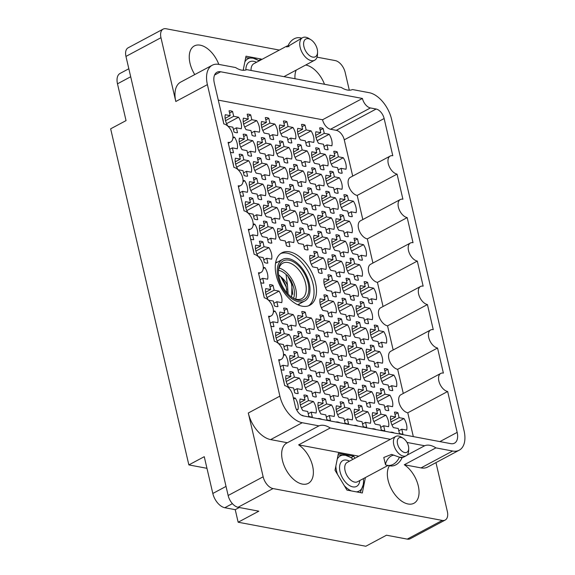 <?xml version="1.0" encoding="UTF-8"?>
<svg xmlns="http://www.w3.org/2000/svg" width="575" height="575" viewBox="0 0 575 575"><rect width="100%" height="100%" fill="white"/><g stroke="black" fill="none" stroke-linecap="round" stroke-linejoin="round"><path stroke-width="0.86" d="M308.603 305.778A29.706 17.164 61.9 0 0 310.795 276.97A29.706 17.164 61.9 0 0 287.105 253.144A29.706 17.164 61.9 0 0 280.693 253.546M275.633 262.595A24.042 13.893 -118.1 0 1 277.624 262.02M289.541 251.843A29.706 17.164 61.9 0 0 281.865 252.813A29.706 17.164 61.9 0 0 278.063 281.268A29.706 17.164 61.9 0 0 302.184 306.188A29.706 17.164 61.9 0 0 309.86 305.217A29.706 17.164 61.9 0 0 313.662 276.762A29.706 17.164 61.9 0 0 289.541 251.843M407.258 539.12L442.261 520.418A11.335 6.548 61.9 0 0 445.194 520.052L410.191 538.753A11.335 6.548 -118.1 0 1 407.258 539.12L386.486 535.21L365.822 546.25L238.158 522.222L258.822 511.182L238.043 507.272A11.335 6.548 -118.1 0 1 228.146 495.499L263.149 476.797L248.299 413.008L279.881 396.132L207.395 84.626A25.595 14.792 61.9 0 1 212.24 65.234A25.595 14.792 61.9 0 1 218.852 64.4L235.577 67.541A22.849 13.203 61.9 0 0 241.55 70.107A22.849 13.203 61.9 0 0 246.826 69.661L341.262 87.436A22.849 13.203 61.9 0 0 347.235 90.002A22.849 13.203 61.9 0 0 352.511 89.549L369.229 92.697A25.595 14.792 61.9 0 1 391.582 119.291L464.075 430.797A25.595 14.792 61.9 0 1 459.224 450.189A25.595 14.792 61.9 0 1 452.611 451.023L435.893 447.882A22.849 13.203 61.9 0 0 429.92 445.316A22.849 13.203 61.9 0 0 424.645 445.762L406.942 455.22M218.816 64.386A22.849 13.203 61.9 0 0 200.244 45.181A22.849 13.203 61.9 0 0 194.336 45.928A22.849 13.203 61.9 0 0 194.767 74.57M330.208 427.987A22.849 13.203 61.9 0 0 324.235 425.421A22.849 13.203 61.9 0 0 318.96 425.867L287.378 442.743A22.849 13.203 61.9 0 0 286.745 443.045A22.849 13.203 61.9 0 0 283.82 464.931A22.849 13.203 61.9 0 0 302.378 484.1A22.849 13.203 61.9 0 0 308.286 483.352A22.849 13.203 61.9 0 0 312.484 465.484A22.849 13.203 61.9 0 0 298.626 444.863L330.208 427.987L390.396 439.314M389.426 465.736A22.849 13.203 61.9 0 0 390.885 487.995A22.849 13.203 61.9 0 0 408.063 503.988A22.849 13.203 61.9 0 0 413.971 503.247A22.849 13.203 61.9 0 0 418.162 485.379A22.849 13.203 61.9 0 0 404.311 464.751L421.029 467.899L452.611 451.023M402.493 457.599L401.982 457.865M324.501 84.281A22.849 13.203 61.9 0 0 305.922 65.068A22.849 13.203 61.9 0 0 305.684 65.025M296.218 70.085A22.849 13.203 61.9 0 0 295.004 78.732M232.566 111.478L233.687 116.301L238.589 117.221A11.881 6.864 -118.1 0 1 241.277 128.764L236.375 127.837L237.497 132.667A11.881 6.864 -118.1 0 1 235.807 132.609A11.881 6.864 -118.1 0 1 233.989 132.006L232.868 127.183L227.966 126.256A11.881 6.864 -118.1 0 1 225.285 114.72L230.187 115.64L229.058 110.817A11.881 6.864 -118.1 0 1 230.748 110.874A11.881 6.864 -118.1 0 1 232.566 111.478L229.583 113.067M242.679 154.948L243.807 159.778L248.709 160.698A11.881 6.864 -118.1 0 1 251.39 172.234L246.488 171.314L247.609 176.137A11.881 6.864 -118.1 0 1 245.928 176.079A11.881 6.864 -118.1 0 1 244.109 175.483L242.988 170.653L238.086 169.733A11.881 6.864 -118.1 0 1 235.398 158.197L240.3 159.117L239.178 154.287A11.881 6.864 -118.1 0 1 240.868 154.344A11.881 6.864 -118.1 0 1 242.679 154.948L239.703 156.544M252.799 198.425L253.92 203.248L258.822 204.175A11.881 6.864 -118.1 0 1 261.51 215.711L256.608 214.784L257.729 219.614A11.881 6.864 -118.1 0 1 256.04 219.557A11.881 6.864 -118.1 0 1 254.229 218.953L253.101 214.13L248.199 213.203A11.881 6.864 -118.1 0 1 245.518 201.667L250.42 202.587L249.298 197.764A11.881 6.864 -118.1 0 1 250.98 197.822A11.881 6.864 -118.1 0 1 252.799 198.425L249.816 200.014M262.912 241.895L264.04 246.725L268.942 247.645A11.881 6.864 -118.1 0 1 271.623 259.181L266.721 258.261L267.842 263.084A11.881 6.864 -118.1 0 1 266.16 263.034A11.881 6.864 -118.1 0 1 264.342 262.43L263.221 257.6L258.319 256.68A11.881 6.864 -118.1 0 1 255.631 245.144L260.533 246.064L259.411 241.241A11.881 6.864 -118.1 0 1 261.1 241.292A11.881 6.864 -118.1 0 1 262.912 241.895L259.936 243.491M250.678 114.885L251.807 119.708L256.709 120.635A11.881 6.864 -118.1 0 1 259.39 132.171L254.488 131.251L255.609 136.074A11.881 6.864 -118.1 0 1 253.927 136.016A11.881 6.864 -118.1 0 1 252.109 135.412L250.987 130.59L246.086 129.67A11.881 6.864 -118.1 0 1 243.397 118.127L248.299 119.054L247.178 114.224A11.881 6.864 -118.1 0 1 248.867 114.281A11.881 6.864 -118.1 0 1 250.678 114.885L247.703 116.473M260.798 158.362L261.92 163.185L266.822 164.105A11.881 6.864 -118.1 0 1 269.51 175.648L264.608 174.721L265.729 179.551A11.881 6.864 -118.1 0 1 264.04 179.493A11.881 6.864 -118.1 0 1 262.229 178.89L261.1 174.067L256.198 173.14A11.881 6.864 -118.1 0 1 253.518 161.604L258.419 162.524L257.298 157.701A11.881 6.864 -118.1 0 1 258.98 157.758A11.881 6.864 -118.1 0 1 260.798 158.362L257.823 159.951M270.911 201.832L272.04 206.662L276.942 207.582A11.881 6.864 -118.1 0 1 279.623 219.118L274.721 218.198L275.849 223.021A11.881 6.864 -118.1 0 1 274.16 222.963A11.881 6.864 -118.1 0 1 272.342 222.367L271.22 217.537L266.318 216.617A11.881 6.864 -118.1 0 1 263.63 205.081L268.532 206.001L267.411 201.171A11.881 6.864 -118.1 0 1 269.1 201.228A11.881 6.864 -118.1 0 1 270.911 201.832L267.936 203.428M268.798 118.292L269.919 123.122L274.821 124.042A11.881 6.864 -118.1 0 1 277.509 135.578L272.607 134.658L273.729 139.488A11.881 6.864 -118.1 0 1 272.04 139.43A11.881 6.864 -118.1 0 1 270.228 138.827L269.107 133.997L264.198 133.077A11.881 6.864 -118.1 0 1 261.517 121.541L266.419 122.461L265.298 117.638A11.881 6.864 -118.1 0 1 266.987 117.695A11.881 6.864 -118.1 0 1 268.798 118.292L265.822 119.888M278.918 161.769L280.039 166.592L284.941 167.519A11.881 6.864 -118.1 0 1 287.622 179.055L282.72 178.135L283.849 182.958A11.881 6.864 -118.1 0 1 282.16 182.9A11.881 6.864 -118.1 0 1 280.341 182.297L279.22 177.474L274.318 176.554A11.881 6.864 -118.1 0 1 271.63 165.011L276.539 165.938L275.411 161.108A11.881 6.864 -118.1 0 1 277.1 161.165A11.881 6.864 -118.1 0 1 278.918 161.769L275.935 163.357M289.031 205.246L290.152 210.069L295.054 210.989A11.881 6.864 -118.1 0 1 297.742 222.532L292.84 221.605L293.962 226.435A11.881 6.864 -118.1 0 1 292.272 226.377A11.881 6.864 -118.1 0 1 290.461 225.774L289.34 220.951L284.438 220.024A11.881 6.864 -118.1 0 1 281.75 208.488L286.652 209.408L285.531 204.585A11.881 6.864 -118.1 0 1 287.22 204.643A11.881 6.864 -118.1 0 1 289.031 205.246L286.055 206.835M286.918 121.706L288.039 126.529L292.941 127.456A11.881 6.864 -118.1 0 1 295.629 138.992L290.727 138.072L291.848 142.895A11.881 6.864 -118.1 0 1 290.159 142.837A11.881 6.864 -118.1 0 1 288.341 142.233L287.22 137.411L282.318 136.483A11.881 6.864 -118.1 0 1 279.637 124.948L284.539 125.875L283.41 121.045A11.881 6.864 -118.1 0 1 285.099 121.102A11.881 6.864 -118.1 0 1 286.918 121.706L283.935 123.294M297.031 165.176L298.159 170.006L303.061 170.926A11.881 6.864 -118.1 0 1 305.742 182.462L300.84 181.542L301.961 186.372A11.881 6.864 -118.1 0 1 300.279 186.314A11.881 6.864 -118.1 0 1 298.461 185.711L297.34 180.881L292.438 179.961A11.881 6.864 -118.1 0 1 289.75 168.425L294.652 169.345L293.53 164.522A11.881 6.864 -118.1 0 1 295.219 164.579A11.881 6.864 -118.1 0 1 297.031 165.176L294.055 166.772M307.151 208.653L308.272 213.476L313.174 214.403A11.881 6.864 -118.1 0 1 315.862 225.939L310.96 225.019L312.081 229.842A11.881 6.864 -118.1 0 1 310.392 229.784A11.881 6.864 -118.1 0 1 308.581 229.181L307.452 224.358L302.551 223.438A11.881 6.864 -118.1 0 1 299.87 211.895L304.772 212.822L303.643 207.992A11.881 6.864 -118.1 0 1 305.332 208.049A11.881 6.864 -118.1 0 1 307.151 208.653L304.168 210.242M317.263 252.13L318.392 256.953L323.294 257.873A11.881 6.864 -118.1 0 1 325.975 269.416L321.073 268.489L322.194 273.319A11.881 6.864 -118.1 0 1 320.512 273.262A11.881 6.864 -118.1 0 1 318.694 272.658L317.572 267.828L312.671 266.908A11.881 6.864 -118.1 0 1 309.982 255.372L314.884 256.292L313.763 251.469A11.881 6.864 -118.1 0 1 315.452 251.527A11.881 6.864 -118.1 0 1 317.263 252.13L314.288 253.719M305.03 125.113L306.159 129.943L311.061 130.863A11.881 6.864 -118.1 0 1 313.742 142.399L308.84 141.479L309.961 146.302A11.881 6.864 -118.1 0 1 308.279 146.251A11.881 6.864 -118.1 0 1 306.461 145.647L305.339 140.817L300.438 139.897A11.881 6.864 -118.1 0 1 297.749 128.362L302.651 129.282L301.53 124.459A11.881 6.864 -118.1 0 1 303.219 124.509A11.881 6.864 -118.1 0 1 305.03 125.113L302.055 126.708M315.15 168.59L316.272 173.413L321.173 174.34A11.881 6.864 -118.1 0 1 323.862 185.876L318.96 184.956L320.081 189.779A11.881 6.864 -118.1 0 1 318.392 189.721A11.881 6.864 -118.1 0 1 316.581 189.118L315.452 184.295L310.55 183.368A11.881 6.864 -118.1 0 1 307.869 171.832L312.771 172.759L311.65 167.929A11.881 6.864 -118.1 0 1 313.332 167.986A11.881 6.864 -118.1 0 1 315.15 168.59L312.168 170.178M325.263 212.06L326.392 216.89L331.293 217.81A11.881 6.864 -118.1 0 1 333.974 229.346L329.072 228.426L330.201 233.256A11.881 6.864 -118.1 0 1 328.512 233.198A11.881 6.864 -118.1 0 1 326.693 232.595L325.572 227.765L320.67 226.845A11.881 6.864 -118.1 0 1 317.982 215.309L322.884 216.229L321.763 211.406A11.881 6.864 -118.1 0 1 323.452 211.456A11.881 6.864 -118.1 0 1 325.263 212.06L322.287 213.656M335.383 255.537L336.504 260.36L341.406 261.287A11.881 6.864 -118.1 0 1 344.094 272.823L339.192 271.903L340.314 276.726A11.881 6.864 -118.1 0 1 338.625 276.668A11.881 6.864 -118.1 0 1 336.813 276.065L335.685 271.242L330.783 270.322A11.881 6.864 -118.1 0 1 328.102 258.779L333.004 259.706L331.883 254.876A11.881 6.864 -118.1 0 1 333.565 254.933A11.881 6.864 -118.1 0 1 335.383 255.537L332.408 257.126M323.15 128.527L324.271 133.35L329.173 134.277A11.881 6.864 -118.1 0 1 331.861 145.813L326.959 144.886L328.081 149.716A11.881 6.864 -118.1 0 1 326.392 149.658A11.881 6.864 -118.1 0 1 324.58 149.054L323.459 144.232L318.55 143.304A11.881 6.864 -118.1 0 1 315.869 131.768L320.771 132.688L319.65 127.866A11.881 6.864 -118.1 0 1 321.339 127.923A11.881 6.864 -118.1 0 1 323.15 128.527L320.174 130.115M333.27 171.997L334.391 176.827L339.293 177.747A11.881 6.864 -118.1 0 1 341.974 189.283L337.072 188.363L338.201 193.186A11.881 6.864 -118.1 0 1 336.512 193.135A11.881 6.864 -118.1 0 1 334.693 192.532L333.572 187.702L328.67 186.782A11.881 6.864 -118.1 0 1 325.982 175.246L330.891 176.166L329.762 171.343A11.881 6.864 -118.1 0 1 331.452 171.393A11.881 6.864 -118.1 0 1 333.27 171.997L330.287 173.593M343.383 215.474L344.504 220.297L349.406 221.224A11.881 6.864 -118.1 0 1 352.094 232.76L347.192 231.84L348.313 236.663A11.881 6.864 -118.1 0 1 346.624 236.605A11.881 6.864 -118.1 0 1 344.813 236.002L343.692 231.179L338.79 230.252A11.881 6.864 -118.1 0 1 336.102 218.716L341.004 219.643L339.882 214.813A11.881 6.864 -118.1 0 1 341.572 214.87A11.881 6.864 -118.1 0 1 343.383 215.474L340.407 217.062M353.503 258.944L354.624 263.774L359.526 264.694A11.881 6.864 -118.1 0 1 362.214 276.23L357.305 275.31L358.433 280.133A11.881 6.864 -118.1 0 1 356.744 280.082A11.881 6.864 -118.1 0 1 354.926 279.479L353.805 274.649L348.903 273.729A11.881 6.864 -118.1 0 1 346.222 262.193L351.124 263.113L349.995 258.29A11.881 6.864 -118.1 0 1 351.684 258.34A11.881 6.864 -118.1 0 1 353.503 258.944L350.52 260.54M232.932 136.943L234.593 137.26A11.881 6.864 -118.1 0 1 237.274 148.796L232.372 147.868L233.493 152.698A11.881 6.864 -118.1 0 1 231.804 152.641A11.881 6.864 -118.1 0 1 230.403 152.217M243.053 180.421L244.706 180.73A11.881 6.864 -118.1 0 1 247.394 192.266L242.492 191.346L243.613 196.168A11.881 6.864 -118.1 0 1 241.924 196.118A11.881 6.864 -118.1 0 1 240.515 195.694M253.165 223.891L254.826 224.207A11.881 6.864 -118.1 0 1 257.507 235.743L252.605 234.816L253.726 239.646A11.881 6.864 -118.1 0 1 252.044 239.588A11.881 6.864 -118.1 0 1 250.635 239.164M246.682 134.917L247.803 139.747L252.705 140.667A11.881 6.864 -118.1 0 1 255.393 152.202L250.492 151.282L251.613 156.105A11.881 6.864 -118.1 0 1 249.924 156.048A11.881 6.864 -118.1 0 1 248.112 155.444L246.984 150.621L242.082 149.701A11.881 6.864 -118.1 0 1 239.401 138.158L244.303 139.085L243.182 134.255A11.881 6.864 -118.1 0 1 244.864 134.313A11.881 6.864 -118.1 0 1 246.682 134.917L243.699 136.512M256.795 178.394L257.923 183.217L262.825 184.137A11.881 6.864 -118.1 0 1 265.506 195.68L260.604 194.752L261.726 199.583A11.881 6.864 -118.1 0 1 260.044 199.525A11.881 6.864 -118.1 0 1 258.225 198.921L257.104 194.098L252.202 193.171A11.881 6.864 -118.1 0 1 249.514 181.635L254.416 182.555L253.295 177.732A11.881 6.864 -118.1 0 1 254.984 177.79A11.881 6.864 -118.1 0 1 256.795 178.394L253.819 179.982M266.915 221.864L268.036 226.694L272.938 227.614A11.881 6.864 -118.1 0 1 275.626 239.15L270.724 238.23L271.846 243.053A11.881 6.864 -118.1 0 1 270.157 243.002A11.881 6.864 -118.1 0 1 268.345 242.398L267.217 237.568L262.315 236.648A11.881 6.864 -118.1 0 1 259.634 225.112L264.536 226.033L263.415 221.21A11.881 6.864 -118.1 0 1 265.097 221.26A11.881 6.864 -118.1 0 1 266.915 221.864L263.932 223.459M264.802 138.331L265.923 143.153L270.825 144.073A11.881 6.864 -118.1 0 1 273.506 155.617L268.604 154.689L269.732 159.519A11.881 6.864 -118.1 0 1 268.043 159.462A11.881 6.864 -118.1 0 1 266.225 158.858L265.104 154.028L260.202 153.108A11.881 6.864 -118.1 0 1 257.514 141.572L262.416 142.492L261.294 137.669A11.881 6.864 -118.1 0 1 262.983 137.727A11.881 6.864 -118.1 0 1 264.802 138.331L261.819 139.919M274.915 181.801L276.036 186.631L280.938 187.551A11.881 6.864 -118.1 0 1 283.626 199.087L278.724 198.167L279.845 202.989A11.881 6.864 -118.1 0 1 278.156 202.932A11.881 6.864 -118.1 0 1 276.345 202.328L275.224 197.505L270.315 196.585A11.881 6.864 -118.1 0 1 267.634 185.042L272.536 185.969L271.414 181.139A11.881 6.864 -118.1 0 1 273.103 181.197A11.881 6.864 -118.1 0 1 274.915 181.801L271.939 183.396M285.035 225.278L286.156 230.101L291.058 231.021A11.881 6.864 -118.1 0 1 293.739 242.564L288.837 241.637L289.965 246.467A11.881 6.864 -118.1 0 1 288.276 246.409A11.881 6.864 -118.1 0 1 286.458 245.805L285.337 240.982L280.435 240.055A11.881 6.864 -118.1 0 1 277.747 228.519L282.656 229.439L281.527 224.617A11.881 6.864 -118.1 0 1 283.216 224.674A11.881 6.864 -118.1 0 1 285.035 225.278L282.052 226.866M282.914 141.737L284.036 146.56L288.938 147.487A11.881 6.864 -118.1 0 1 291.626 159.023L286.724 158.103L287.845 162.926A11.881 6.864 -118.1 0 1 286.156 162.869A11.881 6.864 -118.1 0 1 284.345 162.265L283.223 157.442L278.322 156.522A11.881 6.864 -118.1 0 1 275.633 144.979L280.535 145.906L279.414 141.076A11.881 6.864 -118.1 0 1 281.103 141.134A11.881 6.864 -118.1 0 1 282.914 141.737L279.939 143.326M293.034 185.215L294.156 190.037L299.058 190.958A11.881 6.864 -118.1 0 1 301.746 202.501L296.844 201.573L297.965 206.403A11.881 6.864 -118.1 0 1 296.276 206.346A11.881 6.864 -118.1 0 1 294.457 205.742L293.336 200.912L288.434 199.992A11.881 6.864 -118.1 0 1 285.753 188.456L290.655 189.376L289.527 184.553A11.881 6.864 -118.1 0 1 291.216 184.611A11.881 6.864 -118.1 0 1 293.034 185.215L290.052 186.803M303.147 228.685L304.276 233.515L309.178 234.435A11.881 6.864 -118.1 0 1 311.858 245.971L306.957 245.051L308.078 249.873A11.881 6.864 -118.1 0 1 306.389 249.816A11.881 6.864 -118.1 0 1 304.577 249.212L303.456 244.389L298.554 243.469A11.881 6.864 -118.1 0 1 295.866 231.926L300.768 232.853L299.647 228.023A11.881 6.864 -118.1 0 1 301.336 228.081A11.881 6.864 -118.1 0 1 303.147 228.685L300.172 230.28M301.034 145.144L302.155 149.974L307.057 150.894A11.881 6.864 -118.1 0 1 309.745 162.43L304.843 161.51L305.965 166.333A11.881 6.864 -118.1 0 1 304.276 166.283A11.881 6.864 -118.1 0 1 302.464 165.679L301.336 160.849L296.434 159.929A11.881 6.864 -118.1 0 1 293.753 148.393L298.655 149.313L297.534 144.49A11.881 6.864 -118.1 0 1 299.216 144.541A11.881 6.864 -118.1 0 1 301.034 145.144L298.051 146.74M311.147 188.622L312.275 193.444L317.177 194.372A11.881 6.864 -118.1 0 1 319.858 205.908L314.956 204.987L316.077 209.81A11.881 6.864 -118.1 0 1 314.396 209.753A11.881 6.864 -118.1 0 1 312.577 209.149L311.456 204.326L306.554 203.399A11.881 6.864 -118.1 0 1 303.866 191.863L308.768 192.79L307.647 187.96A11.881 6.864 -118.1 0 1 309.336 188.018A11.881 6.864 -118.1 0 1 311.147 188.622L308.171 190.21M321.267 232.099L322.388 236.922L327.29 237.842A11.881 6.864 -118.1 0 1 329.978 249.385L325.076 248.458L326.197 253.287A11.881 6.864 -118.1 0 1 324.508 253.23A11.881 6.864 -118.1 0 1 322.697 252.626L321.569 247.796L316.667 246.876A11.881 6.864 -118.1 0 1 313.986 235.34L318.888 236.26L317.767 231.438A11.881 6.864 -118.1 0 1 319.448 231.495A11.881 6.864 -118.1 0 1 321.267 232.099L318.284 233.687M319.147 148.558L320.275 153.381L325.177 154.308A11.881 6.864 -118.1 0 1 327.858 165.844L322.956 164.917L324.084 169.747A11.881 6.864 -118.1 0 1 322.395 169.69A11.881 6.864 -118.1 0 1 320.577 169.086L319.456 164.263L314.554 163.336A11.881 6.864 -118.1 0 1 311.866 151.8L316.768 152.727L315.646 147.897A11.881 6.864 -118.1 0 1 317.335 147.955A11.881 6.864 -118.1 0 1 319.147 148.558L316.171 150.147M329.267 192.028L330.388 196.858L335.29 197.778A11.881 6.864 -118.1 0 1 337.978 209.314L333.076 208.394L334.197 213.217A11.881 6.864 -118.1 0 1 332.508 213.167A11.881 6.864 -118.1 0 1 330.697 212.563L329.568 207.733L324.667 206.813A11.881 6.864 -118.1 0 1 321.986 195.277L326.887 196.197L325.766 191.374A11.881 6.864 -118.1 0 1 327.448 191.425A11.881 6.864 -118.1 0 1 329.267 192.028L326.291 193.624M339.387 235.506L340.508 240.328L345.41 241.256A11.881 6.864 -118.1 0 1 348.091 252.792L343.189 251.872L344.317 256.694A11.881 6.864 -118.1 0 1 342.628 256.637A11.881 6.864 -118.1 0 1 340.81 256.033L339.688 251.21L334.787 250.283A11.881 6.864 -118.1 0 1 332.098 238.747L337 239.674L335.879 234.844A11.881 6.864 -118.1 0 1 337.568 234.902A11.881 6.864 -118.1 0 1 339.387 235.506L336.404 237.094M337.266 151.965L338.387 156.795L343.289 157.715A11.881 6.864 -118.1 0 1 345.978 169.251L341.076 168.331L342.197 173.154A11.881 6.864 -118.1 0 1 340.508 173.104A11.881 6.864 -118.1 0 1 338.697 172.5L337.575 167.67L332.673 166.75A11.881 6.864 -118.1 0 1 329.985 155.214L334.887 156.134L333.766 151.311A11.881 6.864 -118.1 0 1 335.455 151.362A11.881 6.864 -118.1 0 1 337.266 151.965L334.291 153.561M367.619 282.39L368.74 287.213L373.642 288.14A11.881 6.864 -118.1 0 1 376.33 299.676L371.428 298.756L372.55 303.578A11.881 6.864 -118.1 0 1 370.861 303.521A11.881 6.864 -118.1 0 1 369.042 302.917L367.921 298.094L363.019 297.167A11.881 6.864 -118.1 0 1 360.338 285.631L365.24 286.558L364.112 281.728A11.881 6.864 -118.1 0 1 365.801 281.786A11.881 6.864 -118.1 0 1 367.619 282.39L364.636 283.978M377.732 325.86L378.86 330.69L383.762 331.61A11.881 6.864 -118.1 0 1 386.443 343.146L381.541 342.226L382.662 347.056A11.881 6.864 -118.1 0 1 380.981 346.998A11.881 6.864 -118.1 0 1 379.162 346.394L378.041 341.564L373.139 340.644A11.881 6.864 -118.1 0 1 370.451 329.108L375.353 330.028L374.232 325.206A11.881 6.864 -118.1 0 1 375.921 325.263A11.881 6.864 -118.1 0 1 377.732 325.86L374.756 327.455M387.852 369.337L388.973 374.16L393.875 375.087A11.881 6.864 -118.1 0 1 396.563 386.623L391.661 385.703L392.783 390.526A11.881 6.864 -118.1 0 1 391.093 390.468A11.881 6.864 -118.1 0 1 389.282 389.864L388.154 385.042L383.252 384.122A11.881 6.864 -118.1 0 1 380.571 372.578L385.473 373.506L384.352 368.676A11.881 6.864 -118.1 0 1 386.033 368.733A11.881 6.864 -118.1 0 1 387.852 369.337L384.869 370.925M397.965 412.814L399.093 417.637L403.995 418.557A11.881 6.864 -118.1 0 1 406.676 430.1L401.774 429.173L402.895 434.003A11.881 6.864 -118.1 0 1 401.213 433.945A11.881 6.864 -118.1 0 1 399.395 433.342L398.274 428.512L393.372 427.592A11.881 6.864 -118.1 0 1 390.684 416.056L395.586 416.976L394.464 412.153A11.881 6.864 -118.1 0 1 396.153 412.21A11.881 6.864 -118.1 0 1 397.965 412.814L394.989 414.402M349.499 278.976L350.621 283.806L355.522 284.726A11.881 6.864 -118.1 0 1 358.211 296.269L353.309 295.342L354.43 300.172A11.881 6.864 -118.1 0 1 352.741 300.114A11.881 6.864 -118.1 0 1 350.93 299.51L349.808 294.68L344.907 293.76A11.881 6.864 -118.1 0 1 342.218 282.224L347.12 283.144L345.999 278.322A11.881 6.864 -118.1 0 1 347.688 278.379A11.881 6.864 -118.1 0 1 349.499 278.976L346.524 280.571M359.619 322.453L360.741 327.276L365.643 328.203A11.881 6.864 -118.1 0 1 368.331 339.739L363.422 338.819L364.55 343.642A11.881 6.864 -118.1 0 1 362.861 343.584A11.881 6.864 -118.1 0 1 361.043 342.98L359.921 338.158L355.019 337.238A11.881 6.864 -118.1 0 1 352.338 325.694L357.24 326.622L356.112 321.792A11.881 6.864 -118.1 0 1 357.801 321.849A11.881 6.864 -118.1 0 1 359.619 322.453L356.637 324.041M369.732 365.93L370.853 370.753L375.762 371.673A11.881 6.864 -118.1 0 1 378.443 383.216L373.542 382.289L374.663 387.119A11.881 6.864 -118.1 0 1 372.974 387.061A11.881 6.864 -118.1 0 1 371.162 386.457L370.041 381.635L365.139 380.707A11.881 6.864 -118.1 0 1 362.451 369.172L367.353 370.092L366.232 365.269A11.881 6.864 -118.1 0 1 367.921 365.326A11.881 6.864 -118.1 0 1 369.732 365.93L366.757 367.518M379.852 409.4L380.973 414.23L385.875 415.15A11.881 6.864 -118.1 0 1 388.563 426.686L383.662 425.766L384.783 430.589A11.881 6.864 -118.1 0 1 383.094 430.531A11.881 6.864 -118.1 0 1 381.275 429.935L380.154 425.105L375.252 424.185A11.881 6.864 -118.1 0 1 372.571 412.642L377.473 413.569L376.345 408.739A11.881 6.864 -118.1 0 1 378.034 408.796A11.881 6.864 -118.1 0 1 379.852 409.4L376.869 410.996M331.38 275.569L332.508 280.399L337.41 281.319A11.881 6.864 -118.1 0 1 340.091 292.855L335.189 291.935L336.31 296.757A11.881 6.864 -118.1 0 1 334.628 296.7A11.881 6.864 -118.1 0 1 332.81 296.096L331.689 291.273L326.787 290.353A11.881 6.864 -118.1 0 1 324.099 278.81L329.001 279.738L327.879 274.908A11.881 6.864 -118.1 0 1 329.568 274.965A11.881 6.864 -118.1 0 1 331.38 275.569L328.404 277.164M341.5 319.046L342.621 323.869L347.523 324.789A11.881 6.864 -118.1 0 1 350.211 336.332L345.309 335.405L346.43 340.235A11.881 6.864 -118.1 0 1 344.741 340.177A11.881 6.864 -118.1 0 1 342.93 339.573L341.802 334.751L336.9 333.823A11.881 6.864 -118.1 0 1 334.219 322.287L339.121 323.207L337.999 318.385A11.881 6.864 -118.1 0 1 339.681 318.442A11.881 6.864 -118.1 0 1 341.5 319.046L338.524 320.634M351.62 362.516L352.741 367.346L357.643 368.266A11.881 6.864 -118.1 0 1 360.324 379.802L355.422 378.882L356.55 383.705A11.881 6.864 -118.1 0 1 354.861 383.647A11.881 6.864 -118.1 0 1 353.043 383.051L351.922 378.221L347.02 377.301A11.881 6.864 -118.1 0 1 344.332 365.765L349.233 366.685L348.112 361.855A11.881 6.864 -118.1 0 1 349.801 361.912A11.881 6.864 -118.1 0 1 351.62 362.516L348.637 364.112M361.732 405.993L362.854 410.816L367.756 411.743A11.881 6.864 -118.1 0 1 370.444 423.279L365.542 422.352L366.663 427.182A11.881 6.864 -118.1 0 1 364.974 427.124A11.881 6.864 -118.1 0 1 363.163 426.521L362.042 421.698L357.132 420.771A11.881 6.864 -118.1 0 1 354.452 409.235L359.353 410.155L358.232 405.332A11.881 6.864 -118.1 0 1 359.921 405.389A11.881 6.864 -118.1 0 1 361.732 405.993L358.757 407.582M323.38 315.632L324.508 320.462L329.41 321.382A11.881 6.864 -118.1 0 1 332.091 332.918L327.189 331.998L328.311 336.821A11.881 6.864 -118.1 0 1 326.629 336.77A11.881 6.864 -118.1 0 1 324.81 336.167L323.689 331.337L318.787 330.417A11.881 6.864 -118.1 0 1 316.099 318.881L321.001 319.801L319.88 314.971A11.881 6.864 -118.1 0 1 321.569 315.028A11.881 6.864 -118.1 0 1 323.38 315.632L320.404 317.228M333.5 359.109L334.621 363.932L339.523 364.859A11.881 6.864 -118.1 0 1 342.211 376.395L337.309 375.468L338.431 380.298A11.881 6.864 -118.1 0 1 336.742 380.24A11.881 6.864 -118.1 0 1 334.93 379.637L333.802 374.814L328.9 373.887A11.881 6.864 -118.1 0 1 326.219 362.351L331.121 363.271L330 358.448A11.881 6.864 -118.1 0 1 331.682 358.505A11.881 6.864 -118.1 0 1 333.5 359.109L330.517 360.697M343.613 402.579L344.741 407.409L349.643 408.329A11.881 6.864 -118.1 0 1 352.324 419.865L347.422 418.945L348.543 423.768A11.881 6.864 -118.1 0 1 346.862 423.717A11.881 6.864 -118.1 0 1 345.043 423.114L343.922 418.284L339.02 417.364A11.881 6.864 -118.1 0 1 336.332 405.828L341.234 406.748L340.113 401.925A11.881 6.864 -118.1 0 1 341.802 401.975A11.881 6.864 -118.1 0 1 343.613 402.579L340.637 404.175M305.268 312.225L306.389 317.048L311.291 317.975A11.881 6.864 -118.1 0 1 313.979 329.511L309.07 328.584L310.198 333.414A11.881 6.864 -118.1 0 1 308.509 333.356A11.881 6.864 -118.1 0 1 306.691 332.752L305.569 327.93L300.668 327.002A11.881 6.864 -118.1 0 1 297.987 315.467L302.888 316.387L301.76 311.564A11.881 6.864 -118.1 0 1 303.449 311.621A11.881 6.864 -118.1 0 1 305.268 312.225L302.285 313.813M315.38 355.695L316.502 360.525L321.411 361.445A11.881 6.864 -118.1 0 1 324.092 372.981L319.19 372.061L320.311 376.884A11.881 6.864 -118.1 0 1 318.622 376.833A11.881 6.864 -118.1 0 1 316.811 376.23L315.689 371.4L310.787 370.48A11.881 6.864 -118.1 0 1 308.099 358.944L313.001 359.864L311.88 355.041A11.881 6.864 -118.1 0 1 313.569 355.091A11.881 6.864 -118.1 0 1 315.38 355.695L312.405 357.291M325.5 399.172L326.622 403.995L331.523 404.922A11.881 6.864 -118.1 0 1 334.212 416.458L329.31 415.538L330.431 420.361A11.881 6.864 -118.1 0 1 328.742 420.303A11.881 6.864 -118.1 0 1 326.923 419.7L325.802 414.877L320.9 413.95A11.881 6.864 -118.1 0 1 318.219 402.414L323.121 403.341L321.993 398.511A11.881 6.864 -118.1 0 1 323.682 398.568A11.881 6.864 -118.1 0 1 325.5 399.172L322.518 400.761M287.148 308.811L288.269 313.641L293.171 314.561A11.881 6.864 -118.1 0 1 295.859 326.097L290.957 325.177L292.078 330A11.881 6.864 -118.1 0 1 290.389 329.949A11.881 6.864 -118.1 0 1 288.578 329.346L287.45 324.516L282.548 323.596A11.881 6.864 -118.1 0 1 279.867 312.06L284.769 312.98L283.647 308.157A11.881 6.864 -118.1 0 1 285.329 308.207A11.881 6.864 -118.1 0 1 287.148 308.811L284.172 310.407M297.268 352.288L298.389 357.111L303.291 358.038A11.881 6.864 -118.1 0 1 305.972 369.574L301.07 368.654L302.198 373.477A11.881 6.864 -118.1 0 1 300.509 373.419A11.881 6.864 -118.1 0 1 298.691 372.816L297.57 367.993L292.668 367.066A11.881 6.864 -118.1 0 1 289.98 355.53L294.882 356.457L293.76 351.627A11.881 6.864 -118.1 0 1 295.449 351.684A11.881 6.864 -118.1 0 1 297.268 352.288L294.285 353.877M307.381 395.758L308.502 400.588L313.404 401.508A11.881 6.864 -118.1 0 1 316.092 413.044L311.19 412.124L312.311 416.954A11.881 6.864 -118.1 0 1 310.622 416.897A11.881 6.864 -118.1 0 1 308.811 416.293L307.69 411.463L302.788 410.543A11.881 6.864 -118.1 0 1 300.1 399.007L305.002 399.927L303.88 395.104A11.881 6.864 -118.1 0 1 305.569 395.154A11.881 6.864 -118.1 0 1 307.381 395.758L304.405 397.354M263.285 267.368L264.938 267.677A11.881 6.864 -118.1 0 1 267.627 279.213L262.725 278.293L263.846 283.116A11.881 6.864 -118.1 0 1 262.157 283.065A11.881 6.864 -118.1 0 1 260.748 282.641M273.398 310.838L275.058 311.154A11.881 6.864 -118.1 0 1 277.739 322.69L272.838 321.77L273.959 326.593A11.881 6.864 -118.1 0 1 272.277 326.535A11.881 6.864 -118.1 0 1 270.868 326.111M283.518 354.315L285.171 354.624A11.881 6.864 -118.1 0 1 287.859 366.16L282.957 365.24L284.079 370.07A11.881 6.864 -118.1 0 1 282.39 370.012A11.881 6.864 -118.1 0 1 280.981 369.588M363.616 302.421L364.737 307.244L369.646 308.171A11.881 6.864 -118.1 0 1 372.327 319.707L367.425 318.787L368.546 323.61A11.881 6.864 -118.1 0 1 366.857 323.553A11.881 6.864 -118.1 0 1 365.046 322.949L363.925 318.126L359.023 317.206A11.881 6.864 -118.1 0 1 356.335 305.663L361.237 306.59L360.115 301.76A11.881 6.864 -118.1 0 1 361.804 301.817A11.881 6.864 -118.1 0 1 363.616 302.421L360.64 304.01M373.736 345.898L374.857 350.721L379.759 351.641A11.881 6.864 -118.1 0 1 382.447 363.184L377.545 362.257L378.666 367.087A11.881 6.864 -118.1 0 1 376.977 367.03A11.881 6.864 -118.1 0 1 375.159 366.426L374.037 361.596L369.136 360.676A11.881 6.864 -118.1 0 1 366.455 349.14L371.357 350.06L370.228 345.237A11.881 6.864 -118.1 0 1 371.917 345.295A11.881 6.864 -118.1 0 1 373.736 345.898L370.753 347.487M383.848 389.368L384.977 394.198L389.879 395.118A11.881 6.864 -118.1 0 1 392.56 406.654L387.658 405.734L388.779 410.557A11.881 6.864 -118.1 0 1 387.097 410.5A11.881 6.864 -118.1 0 1 385.279 409.896L384.158 405.073L379.256 404.153A11.881 6.864 -118.1 0 1 376.567 392.61L381.469 393.537L380.348 388.707A11.881 6.864 -118.1 0 1 382.037 388.765A11.881 6.864 -118.1 0 1 383.848 389.368L380.873 390.964M390.49 432.299L390.468 432.184A11.881 6.864 -118.1 0 1 392.15 432.242A11.881 6.864 -118.1 0 1 393.968 432.846L393.817 432.925M345.503 299.014L346.624 303.837L351.526 304.757A11.881 6.864 -118.1 0 1 354.207 316.3L349.305 315.373L350.434 320.203A11.881 6.864 -118.1 0 1 348.745 320.146A11.881 6.864 -118.1 0 1 346.926 319.542L345.805 314.712L340.903 313.792A11.881 6.864 -118.1 0 1 338.215 302.256L343.117 303.176L341.996 298.353A11.881 6.864 -118.1 0 1 343.685 298.411A11.881 6.864 -118.1 0 1 345.503 299.014L342.52 300.603M355.616 342.484L356.737 347.314L361.639 348.234A11.881 6.864 -118.1 0 1 364.327 359.77L359.425 358.85L360.547 363.673A11.881 6.864 -118.1 0 1 358.857 363.616A11.881 6.864 -118.1 0 1 357.046 363.012L355.925 358.189L351.016 357.269A11.881 6.864 -118.1 0 1 348.335 345.726L353.237 346.653L352.116 341.823A11.881 6.864 -118.1 0 1 353.805 341.881A11.881 6.864 -118.1 0 1 355.616 342.484L352.64 344.08M365.736 385.962L366.857 390.784L371.759 391.704A11.881 6.864 -118.1 0 1 374.44 403.247L369.538 402.32L370.667 407.15A11.881 6.864 -118.1 0 1 368.978 407.093A11.881 6.864 -118.1 0 1 367.159 406.489L366.038 401.666L361.136 400.739A11.881 6.864 -118.1 0 1 358.448 389.203L363.357 390.123L362.228 385.3A11.881 6.864 -118.1 0 1 363.918 385.358A11.881 6.864 -118.1 0 1 365.736 385.962L362.753 387.55M372.377 428.885L372.348 428.777A11.881 6.864 -118.1 0 1 374.037 428.828A11.881 6.864 -118.1 0 1 375.849 429.432L375.698 429.511M327.383 295.6L328.505 300.43L333.407 301.35A11.881 6.864 -118.1 0 1 336.095 312.886L331.193 311.966L332.314 316.789A11.881 6.864 -118.1 0 1 330.625 316.732A11.881 6.864 -118.1 0 1 328.814 316.128L327.685 311.305L322.783 310.385A11.881 6.864 -118.1 0 1 320.103 298.842L325.004 299.769L323.883 294.939A11.881 6.864 -118.1 0 1 325.565 294.997A11.881 6.864 -118.1 0 1 327.383 295.6L324.401 297.196M337.496 339.077L338.625 343.9L343.527 344.827A11.881 6.864 -118.1 0 1 346.207 356.363L341.306 355.436L342.427 360.266A11.881 6.864 -118.1 0 1 340.745 360.209A11.881 6.864 -118.1 0 1 338.927 359.605L337.805 354.782L332.903 353.855A11.881 6.864 -118.1 0 1 330.215 342.319L335.117 343.239L333.996 338.416A11.881 6.864 -118.1 0 1 335.685 338.474A11.881 6.864 -118.1 0 1 337.496 339.077L334.521 340.666M347.616 382.548L348.738 387.378L353.639 388.298A11.881 6.864 -118.1 0 1 356.327 399.833L351.426 398.913L352.547 403.736A11.881 6.864 -118.1 0 1 350.858 403.686A11.881 6.864 -118.1 0 1 349.047 403.082L347.918 398.252L343.016 397.332A11.881 6.864 -118.1 0 1 340.335 385.796L345.237 386.716L344.116 381.893A11.881 6.864 -118.1 0 1 345.798 381.944A11.881 6.864 -118.1 0 1 347.616 382.548L344.641 384.143M354.257 425.478L354.229 425.363A11.881 6.864 -118.1 0 1 355.918 425.421A11.881 6.864 -118.1 0 1 357.736 426.025L357.578 426.104M319.384 335.663L320.505 340.493L325.407 341.413A11.881 6.864 -118.1 0 1 328.095 352.949L323.193 352.029L324.314 356.852A11.881 6.864 -118.1 0 1 322.625 356.802A11.881 6.864 -118.1 0 1 320.807 356.198L319.686 351.368L314.784 350.448A11.881 6.864 -118.1 0 1 312.103 338.912L317.005 339.832L315.876 335.009A11.881 6.864 -118.1 0 1 317.565 335.06A11.881 6.864 -118.1 0 1 319.384 335.663L316.401 337.259M329.497 379.141L330.625 383.963L335.527 384.891A11.881 6.864 -118.1 0 1 338.208 396.427L333.306 395.499L334.427 400.329A11.881 6.864 -118.1 0 1 332.745 400.272A11.881 6.864 -118.1 0 1 330.927 399.668L329.806 394.845L324.904 393.918A11.881 6.864 -118.1 0 1 322.216 382.382L327.118 383.309L325.996 378.479A11.881 6.864 -118.1 0 1 327.685 378.537A11.881 6.864 -118.1 0 1 329.497 379.141L326.521 380.729M336.138 422.072L336.116 421.957A11.881 6.864 -118.1 0 1 337.798 422.007A11.881 6.864 -118.1 0 1 339.617 422.611L339.466 422.697M301.264 332.257L302.385 337.079L307.287 338.007A11.881 6.864 -118.1 0 1 309.975 349.543L305.073 348.615L306.195 353.445A11.881 6.864 -118.1 0 1 304.506 353.388A11.881 6.864 -118.1 0 1 302.694 352.784L301.573 347.961L296.671 347.034A11.881 6.864 -118.1 0 1 293.983 335.498L298.885 336.425L297.764 331.595A11.881 6.864 -118.1 0 1 299.453 331.653A11.881 6.864 -118.1 0 1 301.264 332.257L298.288 333.845M311.384 375.727L312.505 380.557L317.407 381.477A11.881 6.864 -118.1 0 1 320.095 393.012L315.186 392.092L316.315 396.915A11.881 6.864 -118.1 0 1 314.626 396.865A11.881 6.864 -118.1 0 1 312.807 396.261L311.686 391.431L306.784 390.511A11.881 6.864 -118.1 0 1 304.103 378.975L309.005 379.895L307.877 375.073A11.881 6.864 -118.1 0 1 309.566 375.123A11.881 6.864 -118.1 0 1 311.384 375.727L308.401 377.322M318.025 418.658L317.997 418.543A11.881 6.864 -118.1 0 1 319.686 418.6A11.881 6.864 -118.1 0 1 321.497 419.204L321.346 419.283M273.032 285.373L274.153 290.195L279.055 291.123A11.881 6.864 -118.1 0 1 281.743 302.658L276.841 301.731L277.962 306.561A11.881 6.864 -118.1 0 1 276.273 306.504A11.881 6.864 -118.1 0 1 274.462 305.9L273.333 301.077L268.432 300.15A11.881 6.864 -118.1 0 1 265.751 288.614L270.652 289.541L269.531 284.711A11.881 6.864 -118.1 0 1 271.213 284.769A11.881 6.864 -118.1 0 1 273.032 285.373L270.049 286.961M283.144 328.842L284.273 333.673L289.175 334.592A11.881 6.864 -118.1 0 1 291.856 346.128L286.954 345.208L288.082 350.031A11.881 6.864 -118.1 0 1 286.393 349.981A11.881 6.864 -118.1 0 1 284.575 349.377L283.453 344.547L278.552 343.627A11.881 6.864 -118.1 0 1 275.863 332.091L280.765 333.011L279.644 328.188A11.881 6.864 -118.1 0 1 281.333 328.239A11.881 6.864 -118.1 0 1 283.144 328.842L280.169 330.438M293.264 372.32L294.386 377.143L299.287 378.07A11.881 6.864 -118.1 0 1 301.976 389.606L297.074 388.686L298.195 393.508A11.881 6.864 -118.1 0 1 296.506 393.451A11.881 6.864 -118.1 0 1 294.695 392.847L293.566 388.024L288.664 387.097A11.881 6.864 -118.1 0 1 285.983 375.561L290.885 376.488L289.764 371.658A11.881 6.864 -118.1 0 1 291.446 371.716A11.881 6.864 -118.1 0 1 293.264 372.32L290.289 373.908M301.401 415.164A11.881 6.864 -118.1 0 1 301.566 415.193A11.881 6.864 -118.1 0 1 303.384 415.797L303.233 415.876M347.386 195.443L348.507 200.265L353.409 201.193A11.881 6.864 -118.1 0 1 356.098 212.728L351.188 211.801L352.317 216.631A11.881 6.864 -118.1 0 1 350.628 216.574A11.881 6.864 -118.1 0 1 348.809 215.97L347.688 211.147L342.786 210.22A11.881 6.864 -118.1 0 1 340.105 198.684L345.007 199.611L343.879 194.781A11.881 6.864 -118.1 0 1 345.568 194.839A11.881 6.864 -118.1 0 1 347.386 195.443L344.403 197.031M357.499 238.912L358.62 243.743L363.529 244.662A11.881 6.864 -118.1 0 1 366.21 256.198L361.308 255.278L362.43 260.101A11.881 6.864 -118.1 0 1 360.741 260.051A11.881 6.864 -118.1 0 1 358.929 259.447L357.808 254.617L352.906 253.697A11.881 6.864 -118.1 0 1 350.218 242.161L355.12 243.081L353.999 238.258A11.881 6.864 -118.1 0 1 355.688 238.309A11.881 6.864 -118.1 0 1 357.499 238.912L354.523 240.508M299.855 303.622A24.042 13.893 -118.1 0 1 298.267 304.958M298.626 444.863L358.814 456.191M406.999 442.441L424.645 445.762M404.311 464.751L435.893 447.882M279.881 396.132A25.595 14.792 61.9 0 0 302.242 422.726L318.96 425.867M383.051 306.511L377.43 282.375L417.306 261.072L423.143 286.156A10.055 5.808 61.9 0 0 420.541 286.479A10.055 5.808 61.9 0 0 419.254 296.111A10.055 5.808 61.9 0 0 427.419 304.549L433.255 329.626A10.055 5.808 61.9 0 0 430.661 329.957A10.055 5.808 61.9 0 0 429.374 339.588A10.055 5.808 61.9 0 0 437.539 348.019L443.375 373.103A10.055 5.808 61.9 0 0 440.773 373.427A10.055 5.808 61.9 0 0 439.487 383.058A10.055 5.808 61.9 0 0 447.652 391.496L457.168 432.378A14.26 8.237 -118.1 0 1 454.466 443.181A14.26 8.237 -118.1 0 1 450.778 443.648L303.305 415.89A9.143 5.283 -118.1 0 1 295.32 406.388L292.697 395.104A9.143 5.283 61.9 0 0 284.711 385.609L278.681 359.691A10.055 5.808 -118.1 0 0 281.276 359.361A10.055 5.808 -118.1 0 0 282.562 349.729A10.055 5.808 -118.1 0 0 274.397 341.298L268.561 316.214A10.055 5.808 -118.1 0 0 271.163 315.891A10.055 5.808 -118.1 0 0 272.449 306.259A10.055 5.808 -118.1 0 0 264.284 297.821L258.448 272.744A10.055 5.808 -118.1 0 0 261.043 272.413A10.055 5.808 -118.1 0 0 262.329 262.782A10.055 5.808 -118.1 0 0 254.164 254.351L248.328 229.267A10.055 5.808 61.9 0 0 250.93 228.943A10.055 5.808 61.9 0 0 252.217 219.312A10.055 5.808 61.9 0 0 244.052 210.874L238.215 185.797A10.055 5.808 61.9 0 0 240.81 185.466A10.055 5.808 61.9 0 0 242.097 175.835A10.055 5.808 61.9 0 0 233.932 167.404L228.095 142.32A10.055 5.808 61.9 0 0 230.697 141.989A10.055 5.808 61.9 0 0 231.984 132.365A10.055 5.808 61.9 0 0 223.819 123.927L214.303 83.044A14.26 8.237 -118.1 0 1 217.005 72.242A14.26 8.237 -118.1 0 1 220.685 71.774L362.423 98.454A9.143 5.283 61.9 0 0 370.408 107.949L330.539 129.253A9.143 5.283 -118.1 0 1 322.553 119.758L362.423 98.454M376.151 109.027A9.143 5.283 -118.1 0 1 384.129 118.529L344.26 139.833A9.143 5.283 61.9 0 0 336.274 130.331L376.151 109.027L370.408 107.949M384.129 118.529L392.79 155.732A10.055 5.808 -118.1 0 0 390.195 156.062A10.055 5.808 -118.1 0 0 388.901 165.686A10.055 5.808 -118.1 0 0 397.066 174.124L402.91 199.209A10.055 5.808 -118.1 0 0 400.308 199.532A10.055 5.808 -118.1 0 0 399.021 209.163A10.055 5.808 -118.1 0 0 407.186 217.602L413.022 242.679A10.055 5.808 -118.1 0 0 410.428 243.009A10.055 5.808 -118.1 0 0 409.134 252.641A10.055 5.808 -118.1 0 0 417.306 261.072M442.261 520.418L273.046 488.57L238.043 507.272M228.146 495.499L125.961 56.408A11.335 6.548 -118.1 0 1 128.11 47.826L163.113 29.124A11.335 6.548 61.9 0 0 160.964 37.706L175.813 101.495A25.595 14.792 -118.1 0 1 180.658 82.11L212.24 65.234M435.972 462.616L447.336 511.463A11.335 6.548 61.9 0 1 445.194 520.052M349.305 90.189L345.158 72.378A11.335 6.548 61.9 0 0 335.261 60.598L317.033 57.169M279.357 50.075L166.046 28.75A11.335 6.548 61.9 0 0 163.113 29.124M236.375 127.837L233.393 129.433M233.687 116.301L225.522 120.664M226.572 123.647L238.589 117.221M230.187 115.64L225.105 118.357M246.488 171.314L243.513 172.903M243.807 159.778L235.642 164.134M236.692 167.117L248.709 160.698M240.3 159.117L235.218 161.834M256.608 214.784L253.625 216.38M253.92 203.248L245.762 207.611M246.804 210.594L258.822 204.175M250.42 202.587L245.338 205.304M266.721 258.261L263.745 259.85M264.04 246.725L255.875 251.081M256.924 254.064L268.942 247.645M260.533 246.064L255.451 248.781M254.488 131.251L251.512 132.839M251.807 119.708L243.642 124.071M244.691 127.053L256.709 120.635M248.299 119.054L243.218 121.763M264.608 174.721L261.625 176.317M261.92 163.185L253.762 167.548M254.804 170.531L266.822 164.105M258.419 162.524L253.338 165.241M274.721 218.198L271.745 219.787M272.04 206.662L263.875 211.018M264.924 214.001L276.942 207.582M268.532 206.001L263.451 208.718M272.607 134.658L269.625 136.253M269.919 123.122L261.762 127.485M262.804 130.468L274.821 124.042M266.419 122.461L261.338 125.177M282.72 178.135L279.745 179.723M280.039 166.592L271.874 170.955M272.924 173.938L284.941 167.519M276.539 165.938L271.457 168.647M292.84 221.605L289.857 223.201M290.152 210.069L281.994 214.432M283.037 217.415L295.054 210.989M286.652 209.408L281.57 212.125M290.727 138.072L287.744 139.66M288.039 126.529L279.874 130.892M280.923 133.874L292.941 127.456M284.539 125.875L279.457 128.584M300.84 181.542L297.864 183.138M298.159 170.006L289.994 174.369M291.043 177.352L303.061 170.926M294.652 169.345L289.57 172.062M310.96 225.019L307.977 226.607M308.272 213.476L300.114 217.839M301.156 220.822L313.174 214.403M304.772 212.822L299.69 215.532M321.073 268.489L318.097 270.085M318.392 256.953L310.227 261.316M311.276 264.299L323.294 257.873M314.884 256.292L309.803 259.009M308.84 141.479L305.864 143.067M306.159 129.943L297.994 134.298M299.043 137.288L311.061 130.863M302.651 129.282L297.57 131.998M318.96 184.956L315.977 186.544M316.272 173.413L308.114 177.776M309.156 180.758L321.173 174.34M312.771 172.759L307.69 175.468M329.072 228.426L326.097 230.022M326.392 216.89L318.227 221.253M319.276 224.236L331.293 217.81M322.884 216.229L317.803 218.946M339.192 271.903L336.21 273.492M336.504 260.36L328.347 264.723M329.389 267.706L341.406 261.287M333.004 259.706L327.923 262.416M326.959 144.886L323.977 146.481M324.271 133.35L316.113 137.713M317.156 140.695L329.173 134.277M320.771 132.688L315.689 135.405M337.072 188.363L334.097 189.951M334.391 176.827L326.226 181.183M327.276 184.165L339.293 177.747M330.891 176.166L325.809 178.882M347.192 231.84L344.209 233.428M344.504 220.297L336.346 224.66M337.388 227.643L349.406 221.224M341.004 219.643L335.922 222.353M357.305 275.31L354.329 276.906M354.624 263.774L346.459 268.137M347.508 271.12L359.526 264.694M351.124 263.113L346.042 265.83M232.372 147.868L229.72 149.292M232.875 138.173L234.593 137.26M242.492 191.346L239.833 192.762M242.995 181.643L244.706 180.73M252.605 234.816L249.952 236.239M253.115 225.12L254.826 224.207M250.492 151.282L247.509 152.871M247.803 139.747L239.646 144.102M240.688 147.085L252.705 140.667M244.303 139.085L239.222 141.802M260.604 194.752L257.629 196.348M257.923 183.217L249.758 187.579M250.808 190.562L262.825 184.137M254.416 182.555L249.334 185.272M270.724 238.23L267.742 239.818M268.036 226.694L259.878 231.049M260.921 234.032L272.938 227.614M264.536 226.033L259.454 228.749M268.604 154.689L265.628 156.285M265.923 143.153L257.758 147.516M258.808 150.499L270.825 144.073M262.416 142.492L257.334 145.209M278.724 198.167L275.741 199.755M276.036 186.631L267.878 190.986M268.92 193.969L280.938 187.551M272.536 185.969L267.454 188.686M288.837 241.637L285.861 243.232M286.156 230.101L277.991 234.463M279.04 237.446L291.058 231.021M282.656 229.439L277.574 232.156M286.724 158.103L283.748 159.692M284.036 146.56L275.878 150.923M276.92 153.906L288.938 147.487M280.535 145.906L275.454 148.616M296.844 201.573L293.861 203.169M294.156 190.037L285.991 194.4M287.04 197.383L299.058 190.958M290.655 189.376L285.574 192.093M306.957 245.051L303.981 246.639M304.276 233.515L296.111 237.87M297.16 240.853L309.178 234.435M300.768 232.853L295.687 235.57M304.843 161.51L301.861 163.099M302.155 149.974L293.998 154.337M295.04 157.32L307.057 150.894M298.655 149.313L293.573 152.03M314.956 204.987L311.981 206.576M312.275 193.444L304.11 197.807M305.16 200.79L317.177 194.372M308.768 192.79L303.686 195.5M325.076 248.458L322.093 250.053M322.388 236.922L314.23 241.284M315.272 244.267L327.29 237.842M318.888 236.26L313.806 238.977M322.956 164.917L319.98 166.513M320.275 153.381L312.11 157.744M313.159 160.727L325.177 154.308M316.768 152.727L311.686 155.437M333.076 208.394L330.093 209.983M330.388 196.858L322.23 201.221M323.272 204.204L335.29 197.778M326.887 196.197L321.806 198.914M343.189 251.872L340.213 253.46M340.508 240.328L332.343 244.691M333.392 247.674L345.41 241.256M337 239.674L331.926 242.384M341.076 168.331L338.093 169.92M338.387 156.795L330.23 161.151M331.272 164.134L343.289 157.715M334.887 156.134L329.806 158.851M371.428 298.756L368.446 300.344M368.74 287.213L360.575 291.575M361.625 294.558L373.642 288.14M365.24 286.558L360.158 289.268M381.541 342.226L378.566 343.821M378.86 330.69L370.695 335.053M371.745 338.035L383.762 331.61M375.353 330.028L370.271 332.745M391.661 385.703L388.678 387.291M388.973 374.16L380.815 378.522M381.857 381.505L393.875 375.087M385.473 373.506L380.391 376.215M401.774 429.173L398.798 430.768M399.093 417.637L390.928 422M391.978 424.982L403.995 418.557M395.586 416.976L390.504 419.692M353.309 295.342L350.326 296.937M350.621 283.806L342.463 288.168M343.505 291.151L355.522 284.726M347.12 283.144L342.039 285.861M363.422 338.819L360.446 340.407M360.741 327.276L352.576 331.638M353.625 334.621L365.643 328.203M357.24 326.622L352.159 329.331M373.542 382.289L370.566 383.884M370.853 370.753L362.696 375.116M363.738 378.098L375.762 371.673M367.353 370.092L362.272 372.808M383.662 425.766L380.679 427.354M380.973 414.23L372.808 418.586M373.858 421.568L385.875 415.15M377.473 413.569L372.392 416.286M335.189 291.935L332.213 293.523M332.508 280.399L324.343 284.754M325.393 287.737L337.41 281.319M329.001 279.738L323.919 282.454M345.309 335.405L342.326 337M342.621 323.869L334.463 328.232M335.505 331.214L347.523 324.789M339.121 323.207L334.039 325.924M355.422 378.882L352.446 380.47M352.741 367.346L344.576 371.702M345.625 374.684L357.643 368.266M349.233 366.685L344.152 369.402M365.542 422.352L362.559 423.948M362.854 410.816L354.696 415.179M355.738 418.162L367.756 411.743M359.353 410.155L354.272 412.872M327.189 331.998L324.214 333.586M324.508 320.462L316.343 324.817M317.393 327.8L329.41 321.382M321.001 319.801L315.919 322.518M337.309 375.468L334.327 377.063M334.621 363.932L326.463 368.295M327.506 371.277L339.523 364.859M331.121 363.271L326.039 365.988M347.422 418.945L344.447 420.533M344.741 407.409L336.576 411.765M337.626 414.747L349.643 408.329M341.234 406.748L336.152 409.465M309.07 328.584L306.094 330.179M306.389 317.048L298.224 321.411M299.273 324.393L311.291 317.975M302.888 316.387L297.807 319.103M319.19 372.061L316.214 373.649M316.502 360.525L308.344 364.881M309.386 367.871L321.411 361.445M313.001 359.864L307.92 362.581M329.31 415.538L326.327 417.127M326.622 403.995L318.457 408.358M319.506 411.341L331.523 404.922M323.121 403.341L318.04 406.051M290.957 325.177L287.974 326.765M288.269 313.641L280.111 317.997M281.153 320.987L293.171 314.561M284.769 312.98L279.687 315.697M301.07 368.654L298.094 370.243M298.389 357.111L290.224 361.474M291.273 364.457L303.291 358.038M294.882 356.457L289.807 359.167M311.19 412.124L308.207 413.72M308.502 400.588L300.344 404.951M301.386 407.934L313.404 401.508M305.002 399.927L299.92 402.644M262.725 278.293L260.065 279.709M263.228 268.59L264.938 267.677M272.838 321.77L270.185 323.186M273.348 312.067L275.058 311.154M282.957 365.24L280.298 366.656M283.461 355.537L285.171 354.624M293.308 397.728L295.291 398.101A11.881 6.864 -118.1 0 1 297.972 409.637L296.355 409.335M293.602 399L295.291 398.101M367.425 318.787L364.449 320.376M364.737 307.244L356.579 311.607M357.621 314.59L369.646 308.171M361.237 306.59L356.155 309.3M377.545 362.257L374.562 363.853M374.857 350.721L366.692 355.084M367.741 358.067L379.759 351.641M371.357 350.06L366.275 352.777M387.658 405.734L384.682 407.323M384.977 394.198L376.812 398.554M377.861 401.537L389.879 395.118M381.469 393.537L376.388 396.254M349.305 315.373L346.33 316.969M346.624 303.837L338.459 308.2M339.509 311.183L351.526 304.757M343.117 303.176L338.043 305.893M359.425 358.85L356.442 360.439M356.737 347.314L348.579 351.67M349.622 354.653L361.639 348.234M353.237 346.653L348.155 349.37M369.538 402.32L366.562 403.916M366.857 390.784L358.692 395.147M359.742 398.13L371.759 391.704M363.357 390.123L358.275 392.84M331.193 311.966L328.21 313.555M328.505 300.43L320.347 304.786M321.389 307.769L333.407 301.35M325.004 299.769L319.923 302.486M341.306 355.436L338.33 357.032M338.625 343.9L330.46 348.263M331.509 351.246L343.527 344.827M335.117 343.239L330.036 345.956M351.426 398.913L348.443 400.502M348.738 387.378L340.58 391.733M341.622 394.716L353.639 388.298M345.237 386.716L340.156 389.433M323.193 352.029L320.21 353.618M320.505 340.493L312.34 344.849M313.389 347.832L325.407 341.413M317.005 339.832L311.923 342.549M333.306 395.499L330.33 397.095M330.625 383.963L322.46 388.326M323.509 391.309L335.527 384.891M327.118 383.309L322.036 386.019M305.073 348.615L302.091 350.211M302.385 337.079L294.228 341.442M295.27 344.425L307.287 338.007M298.885 336.425L293.803 339.135M315.186 392.092L312.211 393.681M312.505 380.557L304.34 384.919M305.39 387.902L317.407 381.477M309.005 379.895L303.923 382.612M276.841 301.731L273.858 303.327M274.153 290.195L265.995 294.558M267.037 297.541L279.055 291.123M270.652 289.541L265.571 292.251M286.954 345.208L283.978 346.797M284.273 333.673L276.108 338.035M277.157 341.018L289.175 334.592M280.765 333.011L275.684 335.728M297.074 388.686L294.091 390.274M294.386 377.143L286.228 381.505M287.27 384.488L299.287 378.07M290.885 376.488L285.804 379.198M351.188 211.801L348.213 213.397M348.507 200.265L340.342 204.628M341.392 207.611L353.409 201.193M345.007 199.611L339.926 202.321M361.308 255.278L358.333 256.867M358.62 243.743L350.463 248.105M351.505 251.088L363.529 244.662M355.12 243.081L350.038 245.798M283.037 378.429A11.881 6.864 -118.1 0 1 284.064 382.813M272.924 334.952A11.881 6.864 -118.1 0 1 273.944 339.343M262.804 291.482A11.881 6.864 -118.1 0 1 263.824 295.866M252.691 248.005A11.881 6.864 -118.1 0 1 253.712 252.396M242.571 204.535A11.881 6.864 -118.1 0 1 243.592 208.919M232.458 161.058A11.881 6.864 -118.1 0 1 233.479 165.442M222.338 117.587A11.881 6.864 -118.1 0 1 223.359 121.972M239.301 507.509L235.24 509.68L238.158 522.222M235.24 509.68L224.796 507.718A13.714 7.921 -118.1 0 1 212.815 493.472L226.025 486.407M212.815 493.472L204.254 456.687L188.859 464.909L110.652 128.822L126.047 120.599L117.487 83.813A13.714 7.921 -118.1 0 1 120.082 73.42L128.836 68.748M188.859 464.909L206.964 468.316M218.277 100.129L322.553 119.758M440.773 373.427L400.904 394.73A10.055 5.808 61.9 0 0 399.618 404.362A10.055 5.808 61.9 0 0 407.783 412.8L413.317 436.598M430.661 329.957L390.784 351.26A10.055 5.808 61.9 0 0 389.498 360.892A10.055 5.808 61.9 0 0 397.663 369.323L403.283 393.465M420.541 286.479L380.672 307.783A10.055 5.808 61.9 0 0 379.385 317.414A10.055 5.808 61.9 0 0 387.55 325.853L393.163 349.988M377.43 282.375A10.055 5.808 -118.1 0 1 369.265 273.937A10.055 5.808 -118.1 0 1 370.552 264.313L410.428 243.009M400.308 199.532L360.439 220.836A10.055 5.808 -118.1 0 0 359.152 230.467A10.055 5.808 -118.1 0 0 367.317 238.898L372.931 263.041M390.195 156.062L350.319 177.366A10.055 5.808 -118.1 0 0 349.032 186.99A10.055 5.808 -118.1 0 0 357.197 195.428L362.818 219.564M344.26 139.833L352.698 176.094M336.274 130.331L330.539 129.253M357.197 195.428L397.066 174.124M367.317 238.898L407.186 217.602M387.55 325.853L427.419 304.549M397.663 369.323L437.539 348.019M407.783 412.8L447.652 391.496M261.625 59.556L261.338 59.074L245.999 56.192L243.175 70.294M302.242 422.726L270.66 439.595L287.378 442.743M459.224 450.189L427.642 467.065A25.595 14.792 -118.1 0 1 421.029 467.899M270.66 439.595A25.595 14.792 -118.1 0 1 248.299 413.008M263.149 476.797A11.335 6.548 61.9 0 0 273.046 488.57M354.983 458.239L353.747 456.198L338.409 453.308L335.017 470.257L346.969 490.094L362.308 492.983L365.398 477.545M258.534 60.576L261.338 59.074M350.951 457.693L353.747 456.198M403.226 438.308L401.328 437.129A10.968 6.339 61.9 0 0 398.683 436.044A10.968 6.339 61.9 0 0 395.852 436.403A10.968 6.339 61.9 0 0 394.45 446.904A10.968 6.339 61.9 0 0 403.355 456.112A10.968 6.339 61.9 0 0 406.187 455.752A10.968 6.339 61.9 0 0 408.631 450.793L408.703 448.558A8.23 4.751 61.9 0 0 403.226 438.308A8.23 4.751 61.9 0 0 401.242 437.496A8.23 4.751 61.9 0 0 397.562 444.001A8.23 4.751 61.9 0 0 404.75 452.547A8.23 4.751 61.9 0 0 408.703 448.558M399.338 457.398A14.713 10.896 100.7 0 1 387.334 465.34L389.987 465.843A14.713 10.896 -79.3 0 0 401.99 457.901L399.273 457.139L403.061 457.42L406.187 455.752M387.334 465.34A14.713 10.896 100.7 0 1 385.523 464.78L385.466 464.514A11.335 8.388 100.7 0 1 394.055 455.127M399.273 457.139L391.74 454.458M385.458 464.514L383.777 457.477L391.539 454.415M338.093 454.897L345.46 455.271A19.924 11.514 61.9 0 0 337.245 459.13M345.46 455.271L350.261 457.24A19.924 11.514 61.9 0 0 345.46 455.271M353.014 459.288A19.924 11.514 61.9 0 0 350.261 457.24M335.872 465.973A19.924 11.514 61.9 0 0 337.568 474.49M344.296 485.659A19.924 11.514 61.9 0 0 351.375 490.921M356.356 491.862A19.924 11.514 61.9 0 0 363.22 484.754L360.252 492.595M363.522 482.066L363.22 484.754A19.924 11.514 61.9 0 0 363.522 482.066A19.924 11.514 61.9 0 0 363.35 478.637M278.401 271.544A20.111 11.622 -118.1 0 1 282.835 263.178A20.111 11.622 -118.1 0 1 288.032 262.516A20.111 11.622 -118.1 0 1 304.362 279.393A20.111 11.622 -118.1 0 1 301.789 298.648A20.111 11.622 -118.1 0 1 296.592 299.309A20.111 11.622 -118.1 0 1 292.366 297.685M298.296 300.272A21.936 12.679 -118.1 0 1 293.013 298.102A21.936 12.679 -118.1 0 1 278.408 270.775A21.936 12.679 -118.1 0 1 288.959 260.144A21.936 12.679 -118.1 0 1 308.121 282.936A21.936 12.679 -118.1 0 1 298.296 300.272M288.607 258.642A23.582 13.628 -118.1 0 1 307.754 278.422A23.582 13.628 -118.1 0 1 304.736 301.012A23.582 13.628 -118.1 0 1 298.648 301.782A23.582 13.628 -118.1 0 1 279.493 281.994A23.582 13.628 -118.1 0 1 282.512 259.411A23.582 13.628 -118.1 0 1 288.607 258.642M291.64 297.174L292.021 282.979A17.322 10.012 -118.1 0 1 293.473 298.26M279.069 268.007A20.111 11.622 -118.1 0 1 292.689 280.708A20.111 11.622 -118.1 0 1 295.679 299.093M292.021 282.979L291.381 281.103L287.486 275.569L286.077 274.534L287.493 285.344A13.663 7.899 -118.1 0 0 281.297 277.215L278.645 274.9M278.53 270.308A17.322 10.012 -118.1 0 1 286.077 274.534M286.968 292.812L286.127 286.077L282.49 278.623L281.297 277.215M288.132 294.084L287.493 285.344M286.868 289.771L286.048 286.681L280.981 277.157L279.493 275.504M292.761 294.472L291.532 283.755L287.486 275.569M310.867 39.704L308.969 38.518A12.794 7.396 61.9 0 0 305.886 37.253A12.794 7.396 61.9 0 0 302.579 37.67A12.794 7.396 61.9 0 0 300.941 49.924A12.794 7.396 61.9 0 0 311.334 60.663A12.794 7.396 61.9 0 0 314.64 60.246A12.794 7.396 61.9 0 0 317.486 54.46L317.558 52.224A10.055 5.808 61.9 0 0 310.867 39.704A10.055 5.808 61.9 0 0 308.444 38.705A10.055 5.808 61.9 0 0 303.938 46.654A10.055 5.808 61.9 0 0 312.721 57.097A10.055 5.808 61.9 0 0 317.558 52.224M302.579 37.67L286.853 47.042L286.566 46.23L288.003 45.763A14.713 10.896 100.7 0 1 300.013 37.799A14.713 10.896 100.7 0 1 301.523 38.238M288.966 46.776A11.335 8.388 100.7 0 1 288.053 45.986M245.676 57.78L253.05 58.154L257.852 60.123A19.924 11.514 61.9 0 0 253.05 58.154A19.924 11.514 61.9 0 0 244.828 62.014M259.045 60.928A19.924 11.514 61.9 0 0 257.852 60.123M243.462 68.856A19.924 11.514 61.9 0 0 243.541 70.301M207.395 84.626L175.813 101.495M160.964 37.706L125.961 56.408M232.401 503.65L224.796 507.718M130.697 76.748L117.487 83.813M220.685 71.774L214.568 75.045M439.904 441.6L457.168 432.378M349.463 461.186A14.627 8.453 61.9 0 0 346.588 460.122A14.627 8.453 61.9 0 0 340.041 471.68A14.627 8.453 61.9 0 0 352.813 486.874A14.627 8.453 61.9 0 0 359.799 480.535M395.852 436.403L347.163 462.415A10.968 6.339 61.9 0 0 345.762 472.923A10.968 6.339 61.9 0 0 354.667 482.123A10.968 6.339 61.9 0 0 357.499 481.764L387.996 465.47M256.529 62.273A16.452 9.509 61.9 0 0 253.783 61.331A16.452 9.509 61.9 0 0 245.87 69.992M286.566 46.23L253.891 63.681A12.794 7.396 61.9 0 0 251.052 70.459M248.551 230.208L250.93 228.943M238.431 186.738L240.81 185.466M228.318 143.261L230.697 141.989M278.897 360.633L281.276 359.361M268.784 317.163L271.163 315.891M258.664 273.686L261.043 272.413M304.736 301.012L297.771 304.736M282.512 259.411L275.54 263.134M283.942 76.647L314.64 60.246M301.738 38.123L300.013 37.799"/></g></svg>
